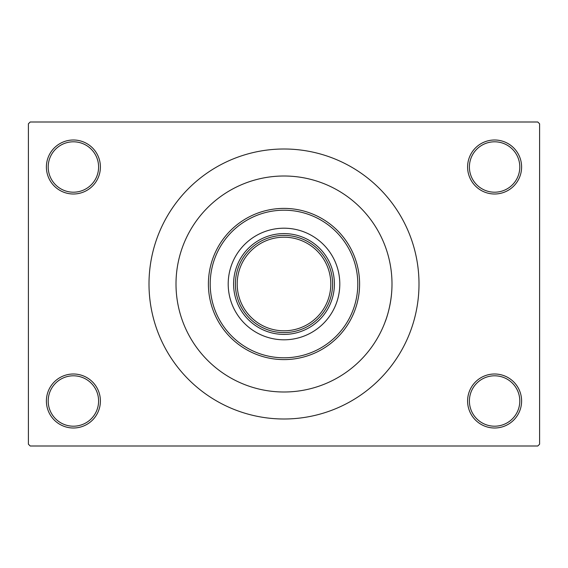 <?xml version="1.0" encoding="UTF-8"?>
<svg xmlns="http://www.w3.org/2000/svg" width="568" height="568" viewBox="0 0 568 568"><rect width="100%" height="100%" fill="white"/><g stroke="black" fill="none" stroke-linecap="round" stroke-linejoin="round"><path stroke-width="0.85" d="M467.599 401.001A27.001 27.001 0 0 1 494.6 374A27.001 27.001 0 0 1 521.601 401.001A27.001 27.001 0 0 1 494.6 428.002A27.001 27.001 0 0 1 467.599 401.001M519.798 401.001A25.198 25.198 0 0 0 494.6 375.803A25.198 25.198 0 0 0 469.402 401.001A25.198 25.198 0 0 0 494.6 426.199A25.198 25.198 0 0 0 519.798 401.001M46.398 401.001A27.001 27.001 0 0 1 73.4 374A27.001 27.001 0 0 1 100.401 401.001A27.001 27.001 0 0 1 73.4 428.002A27.001 27.001 0 0 1 46.398 401.001M98.598 401.001A25.198 25.198 0 0 0 73.4 375.803A25.198 25.198 0 0 0 48.202 401.001A25.198 25.198 0 0 0 73.4 426.199A25.198 25.198 0 0 0 98.598 401.001M46.398 166.999A27.001 27.001 0 0 1 73.4 139.998A27.001 27.001 0 0 1 100.401 166.999A27.001 27.001 0 0 1 73.4 194A27.001 27.001 0 0 1 46.398 166.999M98.598 166.999A25.198 25.198 0 0 0 73.4 141.801A25.198 25.198 0 0 0 48.202 166.999A25.198 25.198 0 0 0 73.4 192.197A25.198 25.198 0 0 0 98.598 166.999M467.599 166.999A27.001 27.001 0 0 1 494.6 139.998A27.001 27.001 0 0 1 521.601 166.999A27.001 27.001 0 0 1 494.6 194A27.001 27.001 0 0 1 467.599 166.999M519.798 166.999A25.198 25.198 0 0 0 494.6 141.801A25.198 25.198 0 0 0 469.402 166.999A25.198 25.198 0 0 0 494.6 192.197A25.198 25.198 0 0 0 519.798 166.999M385.196 246.271L385.338 246.661M149.001 284A134.999 134.999 0 0 0 284 418.999A134.999 134.999 0 0 0 418.999 284A134.999 134.999 0 0 0 284 149.001A134.999 134.999 0 0 0 149.001 284M391.998 284A107.998 107.998 0 0 0 284 176.002A107.998 107.998 0 0 0 176.002 284A107.998 107.998 0 0 0 284 391.998A107.998 107.998 0 0 0 391.998 284A107.998 107.998 0 0 0 284 176.002A107.998 107.998 0 0 0 176.002 284A107.998 107.998 0 0 0 284 391.998A107.998 107.998 0 0 0 391.998 284C392.076 308.743 382.37 328.332 385.871 319.855M537.797 446.001L30.203 446.001L28.4 444.197L28.4 123.803L30.203 121.999L537.797 121.999L539.6 123.803L539.6 444.197L537.797 446.001M228.201 284A55.799 55.799 0 0 0 284 339.799A55.799 55.799 0 0 0 339.799 284A55.799 55.799 0 0 0 284 228.201A55.799 55.799 0 0 0 228.201 284M357.797 284A73.797 73.797 0 0 0 284 210.203A73.797 73.797 0 0 0 210.203 284A73.797 73.797 0 0 0 284 357.797A73.797 73.797 0 0 0 357.797 284M208.399 284A75.601 75.601 0 0 1 284 208.399A75.601 75.601 0 0 1 359.601 284A75.601 75.601 0 0 1 284 359.601A75.601 75.601 0 0 1 208.399 284M306.266 240.796A48.599 48.599 0 0 0 261.734 240.796M284 334.403A50.403 50.403 0 0 1 233.597 284A50.403 50.403 0 0 1 284 233.597A50.403 50.403 0 0 1 334.403 284A50.403 50.403 0 0 1 284 334.403M261.734 327.204A48.599 48.599 0 0 0 306.266 327.204M240.796 261.734A48.599 48.599 0 0 0 240.796 306.266M327.204 306.266A48.599 48.599 0 0 0 327.204 261.734M332.599 284A48.599 48.599 0 0 1 284 332.599A48.599 48.599 0 0 1 235.4 284A48.599 48.599 0 0 1 284 235.4A48.599 48.599 0 0 1 332.599 284A48.599 48.599 0 0 0 284 235.4A48.599 48.599 0 0 0 235.4 284M237.197 284A46.803 46.803 0 0 0 284 330.803A46.803 46.803 0 0 0 330.803 284A46.803 46.803 0 0 0 284 237.197A46.803 46.803 0 0 0 237.197 284"/></g></svg>
